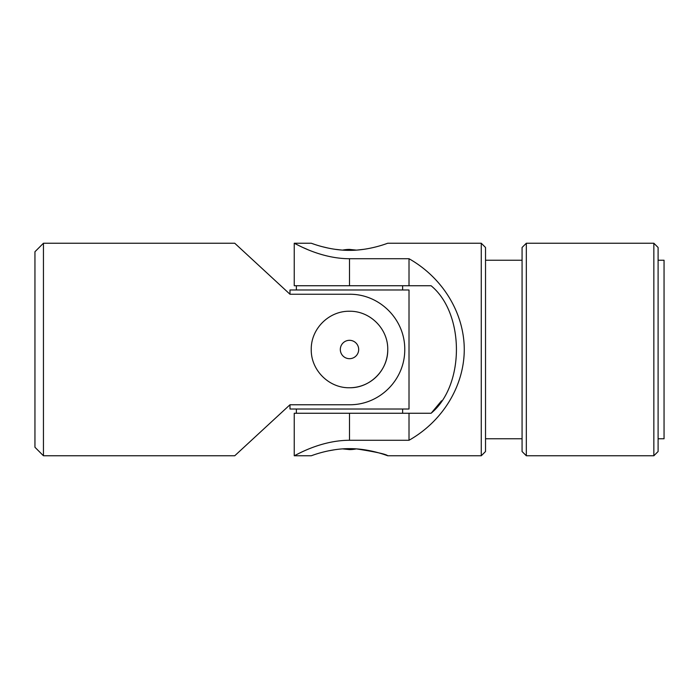 <?xml version="1.0" encoding="UTF-8"?>
<svg xmlns="http://www.w3.org/2000/svg" width="699" height="699" viewBox="0 0 699 699"><rect width="100%" height="100%" fill="white"/><g stroke="black" fill="none" stroke-linecap="round" stroke-linejoin="round"><path stroke-width="1.05" d="M34.95 251.736L34.95 447.264L43.452 455.765L43.452 243.235L34.95 251.736M43.452 243.235L234.733 243.235L289.989 294.244L349.5 294.244C379.609 293.947 404.992 319.329 404.756 349.413C405.001 379.706 379.706 405.018 349.5 404.756L289.989 404.756L234.733 455.765L43.452 455.765M349.5 387.753C370.138 388.137 388.128 370.121 387.753 349.526C388.128 328.836 370.129 310.88 349.517 311.247C328.871 310.872 310.872 328.853 311.247 349.509C310.872 370.138 328.906 388.155 349.5 387.753A38.253 38.253 0 0 0 387.753 349.526M349.5 340.317A9.183 9.183 0 0 1 358.683 349.5A9.183 9.183 0 0 1 349.5 358.683A9.183 9.183 0 0 1 340.317 349.5A9.183 9.183 0 0 1 349.5 340.317M289.989 294.244L289.989 289.989L409.011 289.989L409.011 409.011L289.989 409.011L289.989 404.756M402.633 285.742L402.633 289.989M402.633 409.011L402.633 413.258M658.1 438.762L664.05 438.762L664.05 260.238L658.1 260.238M387.753 455.765L481.27 455.765L481.27 243.235L387.753 243.235C388.128 242.981 370.129 250.478 349.483 250.356C328.88 250.478 310.889 242.99 311.247 243.235L294.244 243.235L294.244 285.742L431.082 285.742C464.748 313.301 464.984 385.367 431.082 413.258L294.244 413.258L294.244 455.765L311.247 455.765C310.863 456.019 328.906 448.513 349.5 448.644C370.147 448.522 388.137 456.028 387.753 455.765C386.285 454.21 375.835 451.912 356.411 448.88A34.006 34.006 0 0 1 349.5 449.588L342.589 448.88M334.69 449.745L328.215 450.899M431.397 412.952L441.541 400.798M409.011 285.742L409.011 258.726C442.712 277.748 464.197 313.038 464.267 349.5C464.197 385.962 442.712 421.252 409.011 440.274L349.5 440.274C319.391 440.3 294.008 456.368 294.244 455.765C293.999 456.395 319.294 440.309 349.5 440.274L349.5 413.258M307.044 249.29L303.637 247.804M298.954 245.602L295.327 243.794M349.5 285.742L349.5 258.726C319.391 258.7 294.008 242.632 294.244 243.235C293.999 242.605 319.294 258.691 349.5 258.726L409.011 258.726M341.977 250.076L334.769 249.272M328.119 248.075L322.449 246.73M314.148 244.239L312.034 243.514M364.074 249.29L357.434 250.041M481.27 455.765L485.525 451.519L485.525 247.481L481.27 243.235M356.411 250.12L349.5 249.412A34.006 34.006 0 0 0 342.589 250.12M409.011 440.274L409.011 413.258M658.1 451.519L658.1 247.481L653.845 243.235L653.845 455.765L658.1 451.519M526.33 243.235L522.074 247.481L522.074 451.519L526.33 455.765L526.33 243.235L653.845 243.235M296.367 285.742L296.367 289.989M296.367 409.011L296.367 413.258M526.33 455.765L653.845 455.765M485.525 438.762L522.074 438.762M485.525 260.238L522.074 260.238"/></g></svg>
